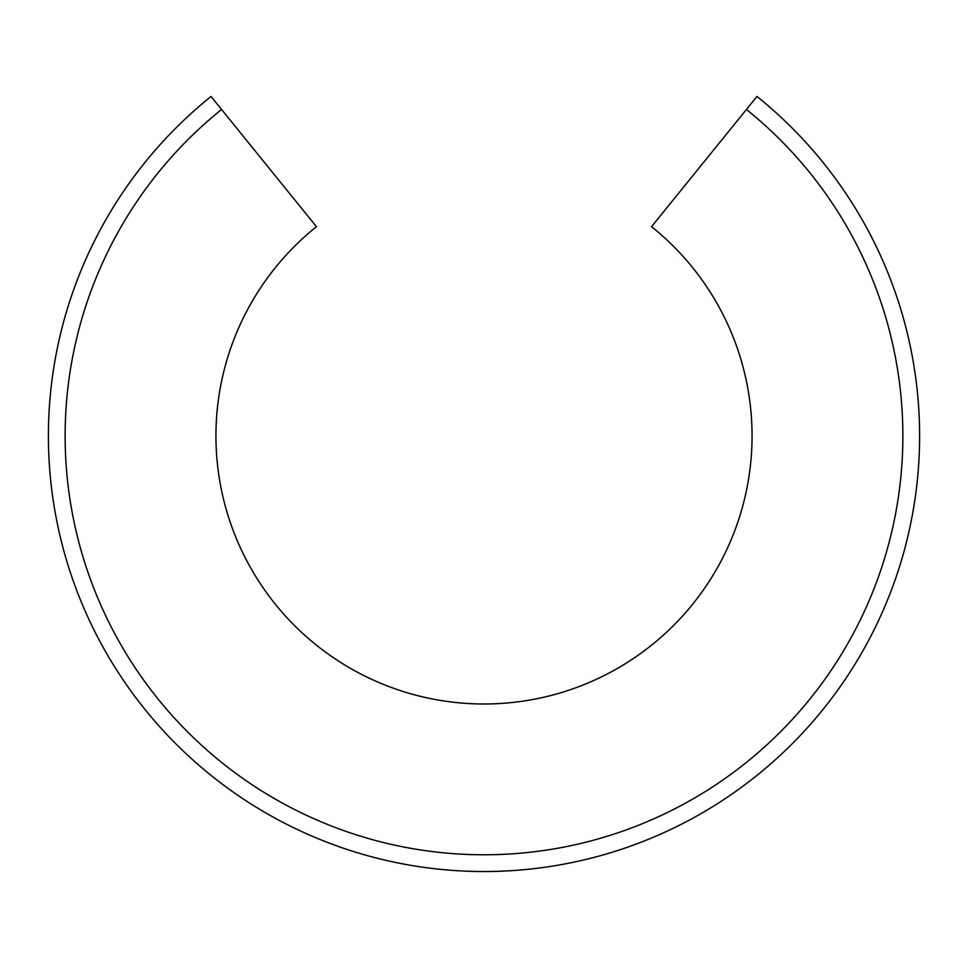 <?xml version="1.0" encoding="UTF-8"?>
<svg xmlns="http://www.w3.org/2000/svg" width="968" height="968" viewBox="0 0 968 968"><rect width="100%" height="100%" fill="white"/><g stroke="black" fill="none" stroke-linecap="round" stroke-linejoin="round"><path stroke-width="1.45" d="M919.6 435.927A435.6 435.6 0 0 1 484 871.527A435.6 435.6 0 0 1 211.024 96.473L316.463 226.669A268.063 268.063 0 0 0 484 703.99A268.063 268.063 0 0 0 651.537 226.669L756.976 96.473A435.6 435.6 0 0 1 919.6 435.927M221.563 109.493A418.841 418.841 0 0 0 484 854.78A418.841 418.841 0 0 0 746.437 109.493M48.4 435.927A435.6 435.6 0 0 1 211.024 96.473"/></g></svg>
